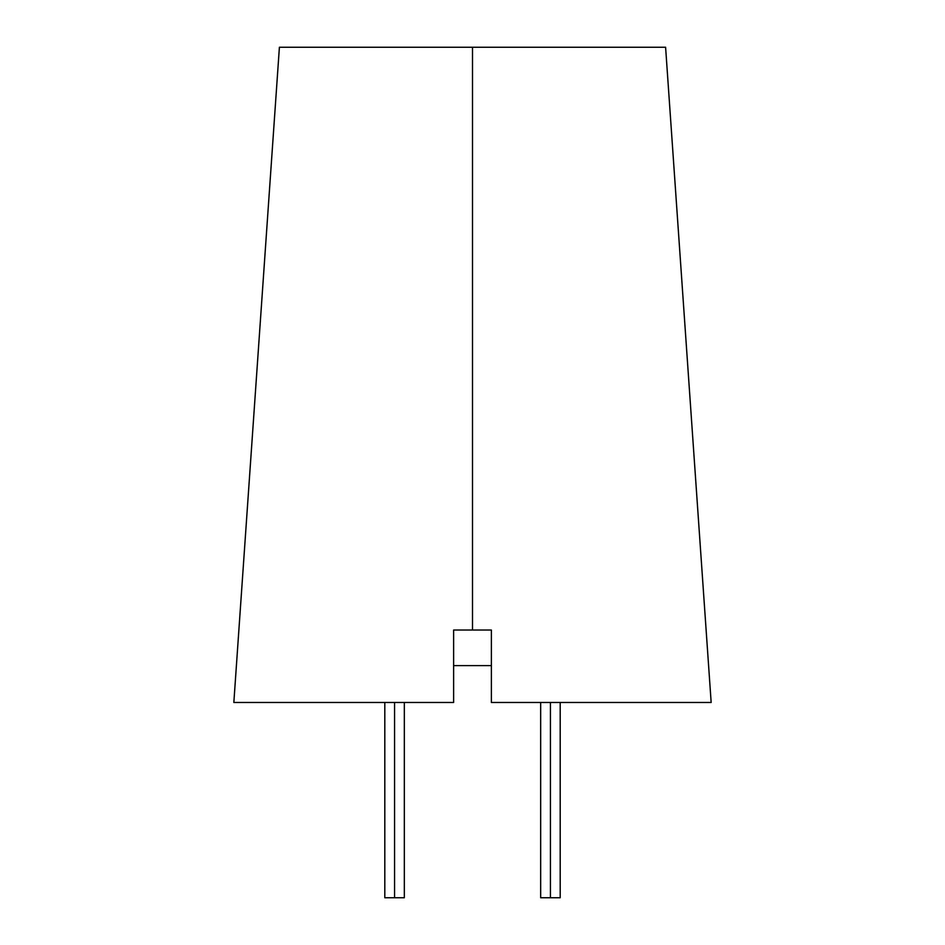 <?xml version="1.0" encoding="UTF-8"?>
<svg xmlns="http://www.w3.org/2000/svg" width="945" height="945" viewBox="0 0 945 945"><rect width="100%" height="100%" fill="white"/><g stroke="black" fill="none" stroke-linecap="round" stroke-linejoin="round"><path stroke-width="1.42" d="M394.561 702.478L394.561 897.75L404.33 897.75L394.561 897.75L394.561 702.478M550.439 702.478L550.439 897.75L560.196 897.75L550.439 897.75L550.439 702.478M665.599 47.25L472.5 47.25L472.5 630.02L453.624 630.02L453.624 702.478L233.84 702.478L453.624 702.478L453.624 630.02L491.376 630.02L491.376 702.478L711.16 702.478L665.599 47.25L472.5 47.25L472.5 630.02L491.376 630.02L491.376 702.478L711.16 702.478M453.624 665.599L491.376 665.599L453.624 665.599M472.5 47.25L279.401 47.25L472.5 47.25M540.67 897.75L550.439 897.75L540.67 897.75L540.67 702.478M384.804 897.75L394.561 897.75L384.804 897.75L384.804 702.478M404.33 702.478L404.33 897.75M560.196 702.478L560.196 897.75M233.84 702.478L279.401 47.25"/></g></svg>
